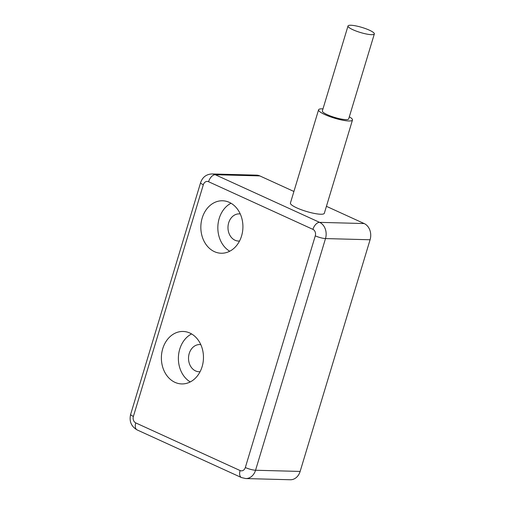 <?xml version="1.0" encoding="UTF-8"?>
<svg xmlns="http://www.w3.org/2000/svg" width="505" height="505" viewBox="0 0 505 505"><rect width="100%" height="100%" fill="white"/><g stroke="black" fill="none" stroke-linecap="round" stroke-linejoin="round"><path stroke-width="0.76" d="M300.134 471.436A12.65 10.138 91.5 0 1 290.312 479.75L245.733 478.557A12.65 10.138 -88.5 0 0 255.555 470.243L300.134 471.436L370.083 239.768A12.65 10.138 91.5 0 0 364.181 223.551L326.426 206.318M293.916 191.477L259.829 175.91A12.65 10.138 91.5 0 0 256.578 175.147L211.999 173.954C206.305 174.244 202.511 177.148 200.605 182.671L130.656 414.346C129.046 421.252 131.205 426.447 137.133 429.925L241.485 477.572L245.733 478.557M214.436 251.66A26.241 21.04 -88.5 0 0 221.177 253.239A26.241 21.04 -88.5 0 0 242.514 231.845A26.241 21.04 -88.5 0 0 229.32 202.353A26.241 21.04 -88.5 0 0 222.579 200.775A26.241 21.04 -88.5 0 0 201.243 222.168A26.241 21.04 -88.5 0 0 214.436 251.66M174.976 382.348A26.241 21.04 -88.5 0 0 181.718 383.926A26.241 21.04 -88.5 0 0 203.06 362.533A26.241 21.04 -88.5 0 0 189.867 333.041A26.241 21.04 -88.5 0 0 183.126 331.463A26.241 21.04 -88.5 0 0 161.783 352.856A26.241 21.04 -88.5 0 0 174.976 382.348M322.985 108.878A17.707 3.409 16.8 0 0 322.247 108.846A17.707 3.409 16.8 0 0 318.579 109.787L290.419 203.054A17.707 3.409 16.8 0 0 301.308 209.733A17.707 3.409 16.8 0 0 320.65 214.234A17.707 3.409 16.8 0 0 324.324 213.287L352.477 120.026A17.707 3.409 16.8 0 0 349.315 116.825M318.579 109.787A17.707 3.409 16.8 0 0 329.462 116.472A17.707 3.409 16.8 0 0 348.81 120.973A17.707 3.409 16.8 0 0 352.477 120.026M348.008 25.982L322.36 110.93A13.755 2.651 16.8 0 0 330.819 116.125A13.755 2.651 16.8 0 0 345.843 119.616A13.755 2.651 16.8 0 0 348.696 118.883L374.344 33.936A13.755 2.651 16.8 0 0 365.885 28.747A13.755 2.651 16.8 0 0 350.861 25.25A13.755 2.651 16.8 0 0 348.008 25.982A13.755 2.651 16.8 0 0 356.467 31.177A13.755 2.651 16.8 0 0 371.491 34.668A13.755 2.651 16.8 0 0 374.344 33.936M231.019 203.237A26.241 21.04 -88.5 0 0 217.844 226.897A26.241 21.04 -88.5 0 0 229.737 251.231M240.26 213.956A13.597 10.902 -88.5 0 0 239.244 213.874A13.597 10.902 -88.5 0 0 228.191 224.952A13.597 10.902 -88.5 0 0 235.021 240.235A13.597 10.902 -88.5 0 0 238.518 241.055A13.597 10.902 -88.5 0 0 239.534 241.018M191.565 333.925A26.241 21.04 -88.5 0 0 178.391 357.584A26.241 21.04 -88.5 0 0 190.278 381.919M200.801 344.644A13.597 10.902 -88.5 0 0 199.784 344.562A13.597 10.902 -88.5 0 0 188.731 355.64A13.597 10.902 -88.5 0 0 195.568 370.923A13.597 10.902 -88.5 0 0 199.058 371.743A13.597 10.902 -88.5 0 0 200.081 371.705M240.102 470.546A5.056 4.059 -88.5 0 0 245.329 467.523L315.278 235.854A5.056 4.059 -88.5 0 0 312.917 229.365L208.565 181.724A5.056 4.059 -88.5 0 0 203.332 184.748L133.389 416.417A5.056 4.059 -88.5 0 0 135.75 422.906L240.102 470.546A7.588 4.292 114.5 0 0 241.485 477.572M245.329 467.523A7.588 1.464 16.8 0 0 255.555 470.243L325.504 238.575A12.65 10.138 -88.5 0 0 319.602 222.358L215.25 174.717A12.65 10.138 -88.5 0 0 211.999 173.954M315.278 235.854A7.588 1.464 16.8 0 0 325.504 238.575L370.083 239.768M312.917 229.365A7.588 4.292 -65.5 0 1 319.602 222.358L364.181 223.551M208.565 181.724A7.588 4.292 -65.5 0 1 215.25 174.717L259.829 175.91M203.332 184.748A7.588 1.464 -163.2 0 1 200.605 182.671M133.389 416.417A7.588 1.464 -163.2 0 1 130.656 414.346M135.75 422.906A7.588 4.292 114.5 0 0 137.133 429.925"/></g></svg>
